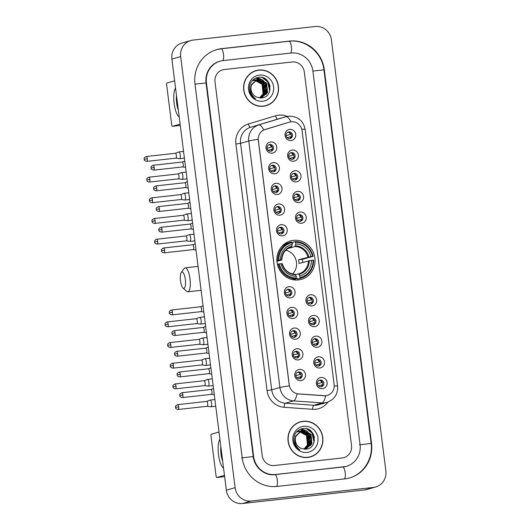<?xml version="1.0" encoding="UTF-8"?>
<svg xmlns="http://www.w3.org/2000/svg" width="530" height="530" viewBox="0 0 530 530"><rect width="100%" height="100%" fill="white"/><g stroke="black" fill="none" stroke-linecap="round" stroke-linejoin="round"><path stroke-width="0.79" d="M293.461 240.355A19.961 19.027 74.1 0 0 290.5 240.938A19.961 19.027 74.1 0 0 277.283 263.808A19.961 19.027 74.1 0 0 298.456 279.919A19.961 19.027 74.1 0 0 301.424 279.337A19.961 19.027 74.1 0 0 314.635 256.474A19.961 19.027 74.1 0 0 293.461 240.355M274.732 173.827A5.651 5.386 -105.9 0 1 268.664 168.825A5.651 5.386 -105.9 0 1 273.314 162.63A5.651 5.386 -105.9 0 1 279.383 167.632A5.651 5.386 -105.9 0 1 274.732 173.827M272.506 165.181A3.392 3.233 74.1 0 0 269.757 169.163A3.392 3.233 74.1 0 0 273.858 171.799A3.392 3.233 74.1 0 0 272.506 165.181M277.342 194.503A5.651 5.386 -105.9 0 1 271.281 189.502A5.651 5.386 -105.9 0 1 275.931 183.307A5.651 5.386 -105.9 0 1 281.993 188.309A5.651 5.386 -105.9 0 1 277.342 194.503M275.116 185.858A3.392 3.233 74.1 0 0 272.367 189.839A3.392 3.233 74.1 0 0 276.468 192.476A3.392 3.233 74.1 0 0 275.116 185.858M279.953 215.18A5.651 5.386 -105.9 0 1 273.891 210.178A5.651 5.386 -105.9 0 1 278.541 203.984A5.651 5.386 -105.9 0 1 284.61 208.986A5.651 5.386 -105.9 0 1 279.953 215.18M277.727 206.534A3.392 3.233 74.1 0 0 274.984 210.516A3.392 3.233 74.1 0 0 279.078 213.153A3.392 3.233 74.1 0 0 277.727 206.534M282.57 235.857A5.651 5.386 -105.9 0 1 276.501 230.848A5.651 5.386 -105.9 0 1 281.152 224.66A5.651 5.386 -105.9 0 1 287.22 229.662A5.651 5.386 -105.9 0 1 282.57 235.857M280.344 227.211A3.392 3.233 74.1 0 0 277.594 231.193A3.392 3.233 74.1 0 0 281.695 233.829A3.392 3.233 74.1 0 0 280.344 227.211M290.4 297.886A5.651 5.386 -105.9 0 1 284.338 292.878A5.651 5.386 -105.9 0 1 288.989 286.684A5.651 5.386 -105.9 0 1 295.058 291.692A5.651 5.386 -105.9 0 1 290.4 297.886M288.174 289.241A3.392 3.233 74.1 0 0 285.431 293.223A3.392 3.233 74.1 0 0 289.526 295.859A3.392 3.233 74.1 0 0 288.174 289.241M293.017 318.563A5.651 5.386 -105.9 0 1 286.949 313.555A5.651 5.386 -105.9 0 1 291.599 307.36A5.651 5.386 -105.9 0 1 297.668 312.369A5.651 5.386 -105.9 0 1 293.017 318.563M290.791 309.918A3.392 3.233 74.1 0 0 288.042 313.899A3.392 3.233 74.1 0 0 292.143 316.536A3.392 3.233 74.1 0 0 290.791 309.918M295.627 339.233A5.651 5.386 -105.9 0 1 289.559 334.231A5.651 5.386 -105.9 0 1 294.216 328.037A5.651 5.386 -105.9 0 1 300.278 333.045A5.651 5.386 -105.9 0 1 295.627 339.233M293.401 330.587A3.392 3.233 74.1 0 0 290.652 334.569A3.392 3.233 74.1 0 0 294.753 337.212A3.392 3.233 74.1 0 0 293.401 330.587M298.238 359.91A5.651 5.386 -105.9 0 1 292.176 354.908A5.651 5.386 -105.9 0 1 296.827 348.714A5.651 5.386 -105.9 0 1 302.888 353.722A5.651 5.386 -105.9 0 1 298.238 359.91M296.012 351.264A3.392 3.233 74.1 0 0 293.269 355.246A3.392 3.233 74.1 0 0 297.363 357.889A3.392 3.233 74.1 0 0 296.012 351.264M300.854 380.586A5.651 5.386 -105.9 0 1 294.786 375.584A5.651 5.386 -105.9 0 1 299.437 369.39A5.651 5.386 -105.9 0 1 305.505 374.399A5.651 5.386 -105.9 0 1 300.854 380.586M298.622 371.941A3.392 3.233 74.1 0 0 295.879 375.922A3.392 3.233 74.1 0 0 299.973 378.566A3.392 3.233 74.1 0 0 298.622 371.941M272.122 153.15A5.651 5.386 -105.9 0 1 266.053 148.148A5.651 5.386 -105.9 0 1 270.704 141.954A5.651 5.386 -105.9 0 1 276.773 146.956A5.651 5.386 -105.9 0 1 272.122 153.15M269.889 144.505A3.392 3.233 74.1 0 0 267.147 148.486A3.392 3.233 74.1 0 0 271.247 151.123A3.392 3.233 74.1 0 0 269.889 144.505M293.719 161.233A5.651 5.386 -105.9 0 1 287.651 156.231A5.651 5.386 -105.9 0 1 292.302 150.036A5.651 5.386 -105.9 0 1 298.37 155.038A5.651 5.386 -105.9 0 1 293.719 161.233M291.487 152.587A3.392 3.233 74.1 0 0 288.744 156.569A3.392 3.233 74.1 0 0 292.838 159.205A3.392 3.233 74.1 0 0 291.487 152.587M296.33 181.909A5.651 5.386 -105.9 0 1 290.261 176.907A5.651 5.386 -105.9 0 1 294.912 170.713A5.651 5.386 -105.9 0 1 300.98 175.715A5.651 5.386 -105.9 0 1 296.33 181.909M294.104 173.264A3.392 3.233 74.1 0 0 291.354 177.245A3.392 3.233 74.1 0 0 295.455 179.882A3.392 3.233 74.1 0 0 294.104 173.264M298.94 202.586A5.651 5.386 -105.9 0 1 292.878 197.584A5.651 5.386 -105.9 0 1 297.529 191.39A5.651 5.386 -105.9 0 1 303.591 196.391A5.651 5.386 -105.9 0 1 298.94 202.586M296.714 193.94A3.392 3.233 74.1 0 0 293.964 197.922A3.392 3.233 74.1 0 0 298.065 200.559A3.392 3.233 74.1 0 0 296.714 193.94M301.55 223.262A5.651 5.386 -105.9 0 1 295.488 218.261A5.651 5.386 -105.9 0 1 300.139 212.066A5.651 5.386 -105.9 0 1 306.201 217.068A5.651 5.386 -105.9 0 1 301.55 223.262M299.324 214.617A3.392 3.233 74.1 0 0 296.581 218.598A3.392 3.233 74.1 0 0 300.676 221.235A3.392 3.233 74.1 0 0 299.324 214.617M311.998 305.969A5.651 5.386 -105.9 0 1 305.936 300.96A5.651 5.386 -105.9 0 1 310.587 294.773A5.651 5.386 -105.9 0 1 316.655 299.775A5.651 5.386 -105.9 0 1 311.998 305.969M309.772 297.323A3.392 3.233 74.1 0 0 307.029 301.305A3.392 3.233 74.1 0 0 311.123 303.942A3.392 3.233 74.1 0 0 309.772 297.323M314.615 326.646A5.651 5.386 -105.9 0 1 308.546 321.637A5.651 5.386 -105.9 0 1 313.197 315.449A5.651 5.386 -105.9 0 1 319.265 320.451A5.651 5.386 -105.9 0 1 314.615 326.646M312.389 318A3.392 3.233 74.1 0 0 309.639 321.982A3.392 3.233 74.1 0 0 313.74 324.618A3.392 3.233 74.1 0 0 312.389 318M317.225 347.322A5.651 5.386 -105.9 0 1 311.156 342.314A5.651 5.386 -105.9 0 1 315.814 336.126A5.651 5.386 -105.9 0 1 321.876 341.128A5.651 5.386 -105.9 0 1 317.225 347.322M314.999 338.677A3.392 3.233 74.1 0 0 312.25 342.658A3.392 3.233 74.1 0 0 316.35 345.295A3.392 3.233 74.1 0 0 314.999 338.677M319.835 367.999A5.651 5.386 -105.9 0 1 313.773 362.99A5.651 5.386 -105.9 0 1 318.424 356.796A5.651 5.386 -105.9 0 1 324.486 361.805A5.651 5.386 -105.9 0 1 319.835 367.999M317.609 359.353A3.392 3.233 74.1 0 0 314.866 363.335A3.392 3.233 74.1 0 0 318.961 365.972A3.392 3.233 74.1 0 0 317.609 359.353M322.452 388.675A5.651 5.386 -105.9 0 1 316.383 383.667A5.651 5.386 -105.9 0 1 321.034 377.473A5.651 5.386 -105.9 0 1 327.103 382.481A5.651 5.386 -105.9 0 1 322.452 388.675M320.219 380.03A3.392 3.233 74.1 0 0 317.477 384.011A3.392 3.233 74.1 0 0 321.571 386.648A3.392 3.233 74.1 0 0 320.219 380.03M291.102 140.556A5.651 5.386 -105.9 0 1 285.041 135.554A5.651 5.386 -105.9 0 1 289.691 129.36A5.651 5.386 -105.9 0 1 295.753 134.362A5.651 5.386 -105.9 0 1 291.102 140.556M288.877 131.91A3.392 3.233 74.1 0 0 286.134 135.892A3.392 3.233 74.1 0 0 290.228 138.529A3.392 3.233 74.1 0 0 288.877 131.91M289.506 122.119A10.169 9.692 -105.9 0 1 289.652 122.072A10.169 9.692 -105.9 0 1 291.162 121.774A10.169 9.692 -105.9 0 1 302.08 130.784L334.139 384.575A10.169 9.692 -105.9 0 1 327.275 395.426A10.169 9.692 -105.9 0 1 324.075 395.758L298.483 393.929A10.169 9.692 -105.9 0 1 289.261 384.886L258.362 140.311A10.169 9.692 -105.9 0 1 265.079 129.499L289.652 122.072M287.843 132.215A3.392 3.233 -105.9 0 1 289.665 138.635M319.186 380.335A3.392 3.233 -105.9 0 1 321.014 386.748M316.576 359.658A3.392 3.233 -105.9 0 1 318.397 366.071M313.959 338.981A3.392 3.233 -105.9 0 1 315.787 345.401M311.349 318.305A3.392 3.233 -105.9 0 1 313.177 324.724M308.738 297.628A3.392 3.233 -105.9 0 1 310.567 304.048M298.291 214.922A3.392 3.233 -105.9 0 1 300.113 221.341M295.68 194.245A3.392 3.233 -105.9 0 1 297.502 200.665M293.063 173.568A3.392 3.233 -105.9 0 1 294.892 179.988M290.453 152.892A3.392 3.233 -105.9 0 1 292.282 159.311M268.856 144.809A3.392 3.233 -105.9 0 1 270.684 151.229M297.588 372.252A3.392 3.233 -105.9 0 1 299.417 378.665M294.978 351.575A3.392 3.233 -105.9 0 1 296.8 357.988M292.361 330.899A3.392 3.233 -105.9 0 1 294.19 337.312M289.751 310.222A3.392 3.233 -105.9 0 1 291.579 316.635M287.141 289.546A3.392 3.233 -105.9 0 1 288.969 295.959M279.303 227.516A3.392 3.233 -105.9 0 1 281.132 233.935M276.693 206.839A3.392 3.233 -105.9 0 1 278.515 213.259M274.083 186.162A3.392 3.233 -105.9 0 1 275.905 192.582M271.466 165.486A3.392 3.233 -105.9 0 1 273.294 171.906M258.786 70.053A18.265 17.41 74.1 0 0 256.07 70.583A18.265 17.41 74.1 0 0 243.979 91.511A18.265 17.41 74.1 0 0 263.357 106.252A18.265 17.41 74.1 0 0 266.067 105.722A18.265 17.41 74.1 0 0 278.164 84.8A18.265 17.41 74.1 0 0 258.786 70.053M259.044 70.212A18.265 17.41 74.1 0 0 257.905 70.298A18.265 17.41 74.1 0 0 255.639 70.715M303.153 421.251A18.265 17.41 74.1 0 0 300.437 421.787A18.265 17.41 74.1 0 0 288.346 442.709A18.265 17.41 74.1 0 0 307.725 457.456A18.265 17.41 74.1 0 0 310.434 456.926A18.265 17.41 74.1 0 0 322.525 435.998A18.265 17.41 74.1 0 0 303.153 421.251M303.412 421.416A18.265 17.41 74.1 0 0 302.272 421.502A18.265 17.41 74.1 0 0 300 421.913M334.218 386.098A13.184 0.629 -7.2 0 1 337.577 386.092C338.021 394.161 334.443 399.607 326.838 402.436A15.065 14.356 -105.9 0 1 324.599 402.873A15.065 14.356 -105.9 0 1 322.094 402.919A13.184 3.77 94.1 0 0 325.619 395.764L297.085 393.797A13.184 3.77 94.1 0 1 293.58 400.885A15.065 14.356 -105.9 0 1 279.913 387.496A13.184 0.629 172.8 0 1 289.327 385.88L258.183 139.37A13.184 0.629 -7.2 0 0 248.769 140.987A15.065 14.356 -105.9 0 1 258.719 124.974A13.184 3.988 73.2 0 1 263.761 129.989L289.347 122.158M342.201 457.973A11.296 10.772 74.1 0 0 343.884 457.648A11.296 10.772 74.1 0 0 351.509 445.591L304.313 71.994A11.296 10.772 74.1 0 0 292.182 61.99L224.303 69.529A11.296 10.772 74.1 0 0 222.626 69.861A11.296 10.772 74.1 0 0 215.001 81.918L262.198 455.515A11.296 10.772 74.1 0 0 274.328 465.519L342.201 457.973A11.296 10.772 74.1 0 0 343.884 457.648A11.296 10.772 74.1 0 0 351.509 445.591L304.313 71.994A11.296 10.772 74.1 0 0 292.182 61.99L224.303 69.529A11.296 10.772 74.1 0 0 222.626 69.861A11.296 10.772 74.1 0 0 215.001 81.918L262.198 455.515A11.296 10.772 74.1 0 0 274.328 465.519L342.201 457.973M309.997 457.039A18.265 17.41 74.1 0 0 313.157 455.674M265.629 105.841A18.265 17.41 74.1 0 0 268.79 104.476M262.224 106.338A18.08 17.232 74.1 0 0 262.456 106.318A18.08 17.232 74.1 0 0 265.139 105.788L266.02 105.543A18.08 17.232 74.1 0 0 277.985 84.833A18.08 17.232 74.1 0 0 258.806 70.238A18.08 17.232 74.1 0 0 256.123 70.768A18.08 17.232 74.1 0 0 244.158 91.471A18.08 17.232 74.1 0 0 263.331 106.066A18.08 17.232 74.1 0 0 266.02 105.543M252.664 80.752L253.539 80.527M253.718 80.487L254.261 80.401M252.843 80.706L253.373 80.587M253.552 80.553L254.095 80.481M254.055 80.361L254.93 80.129M255.109 80.09L255.652 80.01M254.234 80.308L254.764 80.189M254.943 80.162L255.486 80.09M255.447 79.964L256.321 79.732M256.5 79.699L257.163 79.599L265.252 83.468L266.199 92.869L260.945 97.951M255.626 79.917L256.156 79.798M256.334 79.765L264.907 83.568L265.855 92.969L260.767 97.984M251.465 85.164A9.414 8.977 74.1 0 0 256.964 97.222L261.25 98.004C274.421 97.447 271.479 75.492 259.084 77.261C251.664 78.824 248.563 83.594 249.776 91.564C250.789 94.757 252.711 97.162 255.54 98.785C250.816 94.983 249.458 90.438 251.465 85.164L257.189 79.467L258.554 79.202L266.643 83.078L267.59 92.472L261.648 97.778L260.535 98.017M250.723 87.264L251.293 84.76L257.189 79.467M257.017 79.52L258.203 79.301L266.298 83.177L267.246 92.571L261.469 97.825M254.44 80.381L254.996 80.348M255.182 80.341L262.469 84.263L263.417 93.658L259.733 97.97M254.281 80.467L254.837 80.441M255.023 80.441L262.125 84.363L263.072 93.757L259.567 97.951M255.831 79.99L263.86 83.866L264.808 93.26L260.323 98.017M255.672 80.07L263.516 83.965L264.463 93.359L260.184 98.01M259.422 75.088A13.184 12.568 74.1 0 0 248.57 89.543A13.184 12.568 74.1 0 0 262.721 101.217A13.184 12.568 74.1 0 0 273.573 86.761A13.184 12.568 74.1 0 0 259.422 75.088M253.022 80.037L255.4 79.977M255.765 80.023L263.085 85.191L263.947 94.4M256.123 70.768L255.248 71.013A18.08 17.232 74.1 0 0 252.479 72.08M262.304 77.579L267.65 81.825L269.717 91.021M256.752 77.698L261.621 79.454M262.217 79.871L264.874 82.62L267.021 88.331L266.212 94.406M255.619 78.129L259.031 79.169M259.21 79.255L260.23 79.851M260.826 80.268L263.483 83.018L265.629 88.729L264.821 94.804M263.476 77.976L267.829 81.779L270.048 89.491M256.918 77.652L262.072 79.586M262.774 80.116L265.046 82.567L266.57 93.876M255.745 78.069L259.289 79.156M259.501 79.268L260.68 79.984M261.383 80.514L263.655 82.965L265.179 94.274M179.186 116.911A15.065 4.498 83.7 0 1 174.125 103.416A15.065 4.498 83.7 0 1 175.549 88.073M176.47 95.367A12.051 3.597 -96.3 0 0 176.649 102.979A12.051 3.597 -96.3 0 0 178.338 110.167M174.635 80.845L166.983 83.018A1.881 0.563 -96.3 0 0 166.672 85.038L171.674 124.603A1.881 0.563 -96.3 0 0 172.429 126.319A1.881 0.563 -96.3 0 0 172.455 126.312L180.266 125.444L172.429 126.319M180.101 124.139L172.455 126.312M270.028 86.364A15.065 14.356 74.1 0 0 267.875 81.342M306.592 457.542A18.08 17.232 74.1 0 0 306.824 457.516A18.08 17.232 74.1 0 0 309.507 456.992L310.381 456.741A18.08 17.232 74.1 0 0 322.353 436.031A18.08 17.232 74.1 0 0 303.173 421.443A18.08 17.232 74.1 0 0 300.49 421.966A18.08 17.232 74.1 0 0 288.525 442.676A18.08 17.232 74.1 0 0 307.698 457.271A18.08 17.232 74.1 0 0 310.381 456.741M297.032 431.957L297.906 431.725M298.085 431.692L298.628 431.606M297.211 431.91L297.741 431.791M297.92 431.758L298.463 431.685M298.423 431.559L299.298 431.327M299.476 431.294L300.02 431.208M298.602 431.513L299.132 431.393M299.311 431.36L299.854 431.287M299.814 431.162L300.689 430.936M300.868 430.897L301.53 430.797L309.619 434.673L310.567 444.067L305.306 449.149M299.993 431.115L300.523 430.996M300.702 430.963L309.275 434.772L310.222 444.167L305.134 449.182M295.833 436.362A9.414 8.977 74.1 0 0 301.325 448.426L305.618 449.201C318.788 448.652 315.847 426.696 303.452 428.465C296.031 430.029 292.931 434.799 294.143 442.762C295.157 445.955 297.078 448.367 299.907 449.983C295.183 446.18 293.825 441.642 295.833 436.362L301.557 430.671L302.921 430.406L311.011 434.275L311.958 443.67L306.015 448.983L304.902 449.221M295.091 438.462L295.66 435.965L301.557 430.671M301.385 430.718L302.57 430.506L310.666 434.375L311.613 443.769L305.837 449.029M298.807 431.586L299.364 431.552M299.549 431.546L306.837 435.461L307.784 444.862L304.101 449.175M298.648 431.665L299.205 431.645M299.39 431.645L306.492 435.561L307.44 444.962L303.935 449.155M300.199 431.188L308.228 435.07L309.175 444.465L304.69 449.215M300.04 431.274L307.884 435.17L308.831 444.564L304.551 449.208M303.789 426.292A13.184 12.568 74.1 0 0 292.931 440.741A13.184 12.568 74.1 0 0 307.089 452.415A13.184 12.568 74.1 0 0 317.94 437.966A13.184 12.568 74.1 0 0 303.789 426.292M297.39 431.234L299.761 431.182M300.132 431.221L307.453 436.389L308.314 445.598M300.49 421.966L299.616 422.218A18.08 17.232 74.1 0 0 296.846 423.284M306.671 428.783L312.018 433.03L314.085 442.219M301.113 428.902L305.989 430.651M306.585 431.075L309.235 433.818L311.388 439.529L310.58 445.611M299.987 429.326L303.398 430.367M303.577 430.459L304.598 431.049M305.194 431.466L307.844 434.216L309.997 439.926L309.189 446.008M307.844 429.181L312.197 432.977L314.416 440.688M301.285 428.85L306.439 430.791M307.135 431.321L309.414 433.772L310.931 445.081M300.113 429.274L303.657 430.36M303.869 430.466L305.048 431.188M305.744 431.712L308.023 434.169L309.54 445.478M180.511 280.907A8.288 2.471 -96.3 0 0 183.022 288.128A8.288 2.471 -96.3 0 0 185.334 279.535A8.288 2.471 -96.3 0 0 181.286 272.486A8.288 2.471 -96.3 0 0 180.511 280.907M181.286 272.486L184.115 268.571A12.051 3.597 83.7 0 1 185.162 267.849A12.051 3.597 83.7 0 1 189.998 278.826A12.051 3.597 83.7 0 1 187.825 291.805A12.051 3.597 83.7 0 1 186.639 291.328L183.022 288.128M276.885 260.575L278.813 260.151A17.927 17.086 74.1 0 1 291.944 242.667L292.162 244.396A16.192 15.436 74.1 0 0 280.469 259.972L281.741 259.978L276.932 261.35M290.97 247.073L291.878 246.245L292.162 244.396M292.023 243.303L292.779 243.091L292.858 242.25L295.203 241.587L295.515 242.276A17.927 17.086 74.1 0 1 312.634 256.394L313.131 256.374A18.682 17.808 74.1 0 0 295.203 241.587M313.131 256.374L302.305 259.329L298.522 259.746L310.984 256.58A16.192 15.436 74.1 0 0 295.733 243.999L295.515 242.276M302.749 262.41A17.887 17.053 74.1 0 0 302.305 259.329M299.854 278.422A18.682 17.808 74.1 0 0 300.854 278.171A18.682 17.808 74.1 0 0 313.608 260.111L313.104 260.124A17.927 17.086 74.1 0 1 299.98 277.607L299.854 278.422L297.509 279.085L297.237 278.349L296.31 278.614M293.276 279.476L292.686 279.641M297.509 279.085A18.682 17.808 74.1 0 0 298.509 278.833L300.854 278.171M291.255 279.29A18.682 17.808 74.1 0 0 293.938 279.482L296.283 278.82L296.402 278.005A17.927 17.086 74.1 0 1 279.284 263.887L278.349 264.026A18.682 17.808 74.1 0 0 296.283 278.82M291.944 242.667L291.626 241.985A18.682 17.808 74.1 0 0 290.632 242.236L288.287 242.899A18.682 17.808 74.1 0 0 281.88 246.337M278.349 264.026L277.389 264.298M290.632 242.236A18.682 17.808 74.1 0 0 277.879 260.296M299.98 277.607L299.761 275.878A16.192 15.436 74.1 0 0 311.454 260.31L313.104 260.124M279.284 263.887L280.94 263.702A16.192 15.436 74.1 0 0 296.184 276.276L296.402 278.005M280.469 259.972L278.813 260.151M311.454 260.31L298.993 263.476A13.932 13.283 -105.9 0 0 298.522 259.746M295.495 274.752L298.589 273.877L299.761 275.878M296.184 276.276L295.475 274.712A14.489 13.806 74.1 0 1 282.073 263.662L280.94 263.702M298.595 273.871A13.932 13.283 74.1 0 0 298.887 273.791L299.046 274.315A14.489 13.806 74.1 0 0 309.321 260.634M295.475 274.712L295.018 274.268L295.475 274.712M291.878 246.245A14.489 13.806 74.1 0 0 281.602 259.925L281.741 259.978M312.634 256.394L310.984 256.58M295.733 243.999L295.13 246.51L287.744 248.61M292.56 273.937A13.932 13.283 74.1 0 0 296.031 260.117A13.932 13.283 74.1 0 0 285.809 250.193M286.094 135.673L290.533 134.415A4.141 3.948 74.1 0 0 288.505 132.222M291.328 136.574L287.114 137.707M290.221 138.277A4.141 3.948 74.1 0 0 290.818 136.654M179.398 158.636A3.392 1.014 -96.3 0 0 179.531 158.682A3.392 1.014 -96.3 0 0 179.61 158.682A3.392 1.014 -96.3 0 0 179.663 158.675A3.392 1.014 -96.3 0 0 180.22 155.038A3.392 1.014 -96.3 0 0 178.862 151.944A3.392 1.014 -96.3 0 0 178.815 151.958A3.392 1.014 -96.3 0 0 178.782 151.964A3.392 1.014 -96.3 0 0 178.756 151.977M175.874 158.145A2.451 0.729 -96.3 0 0 175.934 158.145A2.451 0.729 -96.3 0 0 175.973 158.139A2.451 0.729 -96.3 0 0 176.377 155.509A2.451 0.729 -96.3 0 0 175.397 153.283A2.451 0.729 -96.3 0 0 175.357 153.289A2.451 0.729 -96.3 0 0 175.337 153.296M290.533 134.415L291.182 134.315M288.704 156.35L293.143 155.091A4.141 3.948 74.1 0 0 291.116 152.898M293.938 157.251L289.731 158.384M292.838 158.954A4.141 3.948 74.1 0 0 293.428 157.331M182.009 179.312A3.392 1.014 -96.3 0 0 182.141 179.359A3.392 1.014 -96.3 0 0 182.221 179.359A3.392 1.014 -96.3 0 0 182.274 179.352A3.392 1.014 -96.3 0 0 182.837 175.715A3.392 1.014 -96.3 0 0 181.472 172.621A3.392 1.014 -96.3 0 0 181.426 172.634A3.392 1.014 -96.3 0 0 181.399 172.641A3.392 1.014 -96.3 0 0 181.373 172.654M178.491 178.822A2.451 0.729 -96.3 0 0 178.544 178.822A2.451 0.729 -96.3 0 0 178.583 178.815A2.451 0.729 -96.3 0 0 178.988 176.185A2.451 0.729 -96.3 0 0 178.007 173.959A2.451 0.729 -96.3 0 0 177.967 173.966A2.451 0.729 -96.3 0 0 177.948 173.972M293.143 155.091L293.792 154.992M291.315 177.027L295.753 175.768A4.141 3.948 74.1 0 0 293.726 173.575M296.555 177.928L292.341 179.06M295.448 179.63A4.141 3.948 74.1 0 0 296.038 178.007M184.619 199.989A3.392 1.014 -96.3 0 0 184.758 200.035A3.392 1.014 -96.3 0 0 184.838 200.035A3.392 1.014 -96.3 0 0 184.884 200.029A3.392 1.014 -96.3 0 0 185.447 196.391A3.392 1.014 -96.3 0 0 184.089 193.298A3.392 1.014 -96.3 0 0 184.036 193.311A3.392 1.014 -96.3 0 0 184.009 193.317A3.392 1.014 -96.3 0 0 183.983 193.331M181.101 199.499A2.451 0.729 -96.3 0 0 181.161 199.499A2.451 0.729 -96.3 0 0 181.194 199.492A2.451 0.729 -96.3 0 0 181.598 196.862A2.451 0.729 -96.3 0 0 180.617 194.636A2.451 0.729 -96.3 0 0 180.584 194.643A2.451 0.729 -96.3 0 0 180.564 194.649M295.753 175.768L296.409 175.669M293.931 197.703L298.37 196.444A4.141 3.948 74.1 0 0 296.336 194.252M299.165 198.604L294.952 199.737M298.059 200.307A4.141 3.948 74.1 0 0 298.648 198.684M187.236 220.665A3.392 1.014 -96.3 0 0 187.368 220.712A3.392 1.014 -96.3 0 0 187.448 220.712A3.392 1.014 -96.3 0 0 187.494 220.705A3.392 1.014 -96.3 0 0 188.057 217.068A3.392 1.014 -96.3 0 0 186.699 213.974A3.392 1.014 -96.3 0 0 186.646 213.987A3.392 1.014 -96.3 0 0 186.62 213.994A3.392 1.014 -96.3 0 0 186.593 214.007M183.711 220.175A2.451 0.729 -96.3 0 0 183.771 220.175A2.451 0.729 -96.3 0 0 183.804 220.169A2.451 0.729 -96.3 0 0 184.215 217.538A2.451 0.729 -96.3 0 0 183.228 215.312A2.451 0.729 -96.3 0 0 183.194 215.319A2.451 0.729 -96.3 0 0 183.175 215.326M298.37 196.444L299.019 196.345M296.542 218.38L300.98 217.121A4.141 3.948 74.1 0 0 298.953 214.928M301.775 219.281L297.562 220.414M300.676 220.983A4.141 3.948 74.1 0 0 301.265 219.36M189.846 241.342A3.392 1.014 -96.3 0 0 189.978 241.388A3.392 1.014 -96.3 0 0 190.058 241.388A3.392 1.014 -96.3 0 0 190.111 241.382A3.392 1.014 -96.3 0 0 190.667 237.745A3.392 1.014 -96.3 0 0 189.309 234.651A3.392 1.014 -96.3 0 0 189.263 234.664A3.392 1.014 -96.3 0 0 189.23 234.671A3.392 1.014 -96.3 0 0 189.203 234.684M186.328 240.852A2.451 0.729 -96.3 0 0 186.381 240.852A2.451 0.729 -96.3 0 0 186.421 240.845A2.451 0.729 -96.3 0 0 186.825 238.215A2.451 0.729 -96.3 0 0 185.844 235.989A2.451 0.729 -96.3 0 0 185.805 235.996A2.451 0.729 -96.3 0 0 185.785 236.002M300.98 217.121L301.63 217.022M306.989 301.086L311.428 299.828A4.141 3.948 74.1 0 0 309.401 297.635M312.223 301.987L308.01 303.12M311.123 303.69A4.141 3.948 74.1 0 0 311.713 302.067M200.294 324.049A3.392 1.014 -96.3 0 0 200.426 324.095A3.392 1.014 -96.3 0 0 200.506 324.095A3.392 1.014 -96.3 0 0 200.559 324.088A3.392 1.014 -96.3 0 0 201.122 320.445A3.392 1.014 -96.3 0 0 199.757 317.357A3.392 1.014 -96.3 0 0 199.711 317.371A3.392 1.014 -96.3 0 0 199.684 317.377A3.392 1.014 -96.3 0 0 199.651 317.39M196.776 323.558A2.451 0.729 -96.3 0 0 196.829 323.558A2.451 0.729 -96.3 0 0 196.869 323.552A2.451 0.729 -96.3 0 0 197.273 320.922A2.451 0.729 -96.3 0 0 196.292 318.689A2.451 0.729 -96.3 0 0 196.252 318.696A2.451 0.729 -96.3 0 0 196.232 318.709M311.428 299.828L312.077 299.728M309.599 321.763L314.038 320.504A4.141 3.948 74.1 0 0 312.011 318.311M314.84 322.664L310.626 323.79M313.733 324.367A4.141 3.948 74.1 0 0 314.323 322.743M202.904 344.725A3.392 1.014 -96.3 0 0 203.036 344.772A3.392 1.014 -96.3 0 0 203.123 344.772A3.392 1.014 -96.3 0 0 203.169 344.765A3.392 1.014 -96.3 0 0 203.732 341.121A3.392 1.014 -96.3 0 0 202.367 338.034A3.392 1.014 -96.3 0 0 202.321 338.047A3.392 1.014 -96.3 0 0 202.294 338.054A3.392 1.014 -96.3 0 0 202.268 338.067M199.386 344.235A2.451 0.729 -96.3 0 0 199.446 344.235A2.451 0.729 -96.3 0 0 199.479 344.228A2.451 0.729 -96.3 0 0 199.883 341.598A2.451 0.729 -96.3 0 0 198.902 339.366A2.451 0.729 -96.3 0 0 198.869 339.372A2.451 0.729 -96.3 0 0 198.843 339.379M314.038 320.504L314.694 320.405M312.216 342.44L316.655 341.181A4.141 3.948 74.1 0 0 314.621 338.988M317.45 343.341L313.237 344.467M316.344 345.043A4.141 3.948 74.1 0 0 316.933 343.42M205.521 365.402A3.392 1.014 -96.3 0 0 205.653 365.448A3.392 1.014 -96.3 0 0 205.733 365.448A3.392 1.014 -96.3 0 0 205.779 365.442A3.392 1.014 -96.3 0 0 206.342 361.798A3.392 1.014 -96.3 0 0 204.984 358.711A3.392 1.014 -96.3 0 0 204.931 358.724A3.392 1.014 -96.3 0 0 204.905 358.731A3.392 1.014 -96.3 0 0 204.878 358.744M201.996 364.912A2.451 0.729 -96.3 0 0 202.056 364.912A2.451 0.729 -96.3 0 0 202.089 364.905A2.451 0.729 -96.3 0 0 202.5 362.275A2.451 0.729 -96.3 0 0 201.513 360.042A2.451 0.729 -96.3 0 0 201.48 360.049A2.451 0.729 -96.3 0 0 201.46 360.055M316.655 341.181L317.304 341.082M314.827 363.116L319.265 361.858A4.141 3.948 74.1 0 0 317.238 359.665M320.06 364.017L315.847 365.143M318.954 365.72A4.141 3.948 74.1 0 0 319.544 364.097M208.131 386.078A3.392 1.014 -96.3 0 0 208.263 386.125A3.392 1.014 -96.3 0 0 208.343 386.125A3.392 1.014 -96.3 0 0 208.396 386.118A3.392 1.014 -96.3 0 0 208.952 382.475A3.392 1.014 -96.3 0 0 207.594 379.387A3.392 1.014 -96.3 0 0 207.541 379.4A3.392 1.014 -96.3 0 0 207.515 379.407A3.392 1.014 -96.3 0 0 207.488 379.42M204.606 385.588A2.451 0.729 -96.3 0 0 204.666 385.588A2.451 0.729 -96.3 0 0 204.706 385.582A2.451 0.729 -96.3 0 0 205.11 382.951A2.451 0.729 -96.3 0 0 204.123 380.719A2.451 0.729 -96.3 0 0 204.09 380.725A2.451 0.729 -96.3 0 0 204.07 380.732L207.515 379.407M319.265 361.858L319.915 361.758M317.437 383.793L321.876 382.534A4.141 3.948 74.1 0 0 319.848 380.341M322.671 384.694L318.464 385.82M321.571 386.397A4.141 3.948 74.1 0 0 322.16 384.773M210.741 406.755A3.392 1.014 -96.3 0 0 210.874 406.801A3.392 1.014 -96.3 0 0 210.953 406.801A3.392 1.014 -96.3 0 0 211.006 406.795A3.392 1.014 -96.3 0 0 211.569 403.151A3.392 1.014 -96.3 0 0 210.205 400.064A3.392 1.014 -96.3 0 0 210.158 400.077A3.392 1.014 -96.3 0 0 210.132 400.084A3.392 1.014 -96.3 0 0 210.099 400.097M207.223 406.265A2.451 0.729 -96.3 0 0 207.276 406.265A2.451 0.729 -96.3 0 0 207.316 406.258A2.451 0.729 -96.3 0 0 207.72 403.628A2.451 0.729 -96.3 0 0 206.74 401.395A2.451 0.729 -96.3 0 0 206.7 401.402A2.451 0.729 -96.3 0 0 206.68 401.409M321.876 382.534L322.525 382.435M267.107 148.268L271.546 147.009A4.141 3.948 74.1 0 0 269.518 144.816M272.34 149.168L268.134 150.301M271.241 150.871A4.141 3.948 74.1 0 0 271.83 149.248M182.744 166.897A2.451 0.729 -96.3 0 0 182.804 166.904A2.451 0.729 -96.3 0 0 182.843 166.897A2.451 0.729 -96.3 0 0 183.248 164.267A2.451 0.729 -96.3 0 0 182.267 162.034A2.451 0.729 -96.3 0 0 182.227 162.041A2.451 0.729 -96.3 0 0 182.207 162.047L184.765 161.06M271.546 147.009L272.195 146.909M269.724 168.944L274.156 167.685A4.141 3.948 74.1 0 0 272.128 165.493M274.957 169.845L270.744 170.978M273.851 171.548A4.141 3.948 74.1 0 0 274.441 169.925M185.361 187.574A2.451 0.729 -96.3 0 0 185.414 187.58A2.451 0.729 -96.3 0 0 185.454 187.574A2.451 0.729 -96.3 0 0 185.858 184.944A2.451 0.729 -96.3 0 0 184.877 182.711A2.451 0.729 -96.3 0 0 184.838 182.718A2.451 0.729 -96.3 0 0 184.818 182.724M274.156 167.685L274.812 167.586M272.334 189.621L276.773 188.362A4.141 3.948 74.1 0 0 274.739 186.169M277.568 190.522L273.354 191.655M276.461 192.224A4.141 3.948 74.1 0 0 277.051 190.601M190.78 208.668L187.998 208.257A2.451 0.729 -96.3 0 0 188.031 208.257A2.451 0.729 -96.3 0 0 188.064 208.25A2.451 0.729 -96.3 0 0 188.468 205.62A2.451 0.729 -96.3 0 0 187.487 203.387A2.451 0.729 -96.3 0 0 187.454 203.394A2.451 0.729 -96.3 0 0 187.435 203.401M276.773 188.362L277.422 188.263M274.944 210.297L279.383 209.039A4.141 3.948 74.1 0 0 277.356 206.846M280.178 211.198L275.964 212.331M279.078 212.901A4.141 3.948 74.1 0 0 279.668 211.278M190.581 228.927A2.451 0.729 -96.3 0 0 190.641 228.933A2.451 0.729 -96.3 0 0 190.674 228.927A2.451 0.729 -96.3 0 0 191.085 226.297A2.451 0.729 -96.3 0 0 190.098 224.064A2.451 0.729 -96.3 0 0 190.065 224.071A2.451 0.729 -96.3 0 0 190.045 224.077M279.383 209.039L280.032 208.939M277.554 230.974L281.993 229.715A4.141 3.948 74.1 0 0 279.966 227.522M282.795 231.875L278.581 233.001M281.688 233.578A4.141 3.948 74.1 0 0 282.278 231.954M193.198 249.603A2.451 0.729 -96.3 0 0 193.251 249.61A2.451 0.729 -96.3 0 0 193.291 249.597A2.451 0.729 -96.3 0 0 193.695 246.973A2.451 0.729 -96.3 0 0 192.715 244.741A2.451 0.729 -96.3 0 0 192.675 244.747A2.451 0.729 -96.3 0 0 192.655 244.754M281.993 229.715L282.642 229.616M285.392 293.004L289.831 291.745A4.141 3.948 74.1 0 0 287.803 289.552M290.625 293.905L286.412 295.031M289.526 295.607A4.141 3.948 74.1 0 0 290.115 293.984M201.029 311.633A2.451 0.729 -96.3 0 0 201.089 311.633A2.451 0.729 -96.3 0 0 201.122 311.627A2.451 0.729 -96.3 0 0 201.532 309.003A2.451 0.729 -96.3 0 0 200.545 306.771A2.451 0.729 -96.3 0 0 200.512 306.777A2.451 0.729 -96.3 0 0 200.492 306.784L203.05 305.797M289.831 291.745L290.48 291.646M288.002 313.68L292.441 312.422A4.141 3.948 74.1 0 0 290.413 310.229M293.242 314.581L289.029 315.708M292.136 316.284A4.141 3.948 74.1 0 0 292.726 314.661M203.646 332.31A2.451 0.729 -96.3 0 0 203.699 332.31A2.451 0.729 -96.3 0 0 203.739 332.303A2.451 0.729 -96.3 0 0 204.143 329.68A2.451 0.729 -96.3 0 0 203.162 327.447A2.451 0.729 -96.3 0 0 203.123 327.454A2.451 0.729 -96.3 0 0 203.103 327.46M292.441 312.422L293.097 312.322M290.619 334.357L295.058 333.098A4.141 3.948 74.1 0 0 293.024 330.906M295.853 335.258L291.639 336.384M294.746 336.961A4.141 3.948 74.1 0 0 295.336 335.338M209.065 353.404L206.283 352.993A2.451 0.729 -96.3 0 0 206.316 352.987A2.451 0.729 -96.3 0 0 206.349 352.98A2.451 0.729 -96.3 0 0 206.753 350.356A2.451 0.729 -96.3 0 0 205.773 348.124A2.451 0.729 -96.3 0 0 205.739 348.13A2.451 0.729 -96.3 0 0 205.719 348.137M295.058 333.098L295.707 332.999M293.229 355.034L297.668 353.775A4.141 3.948 74.1 0 0 295.641 351.582M298.463 355.935L294.249 357.061M297.356 357.637A4.141 3.948 74.1 0 0 297.953 356.014M208.866 373.663A2.451 0.729 -96.3 0 0 208.926 373.663A2.451 0.729 -96.3 0 0 208.959 373.657A2.451 0.729 -96.3 0 0 209.37 371.033A2.451 0.729 -96.3 0 0 208.383 368.8A2.451 0.729 -96.3 0 0 208.35 368.807A2.451 0.729 -96.3 0 0 208.33 368.814M297.668 353.775L298.317 353.676M295.839 375.71L300.278 374.445A4.141 3.948 74.1 0 0 298.251 372.259M301.073 376.611L296.866 377.738M299.973 378.314A4.141 3.948 74.1 0 0 300.563 376.691M211.477 394.34A2.451 0.729 -96.3 0 0 211.536 394.34A2.451 0.729 -96.3 0 0 211.576 394.333A2.451 0.729 -96.3 0 0 211.98 391.71A2.451 0.729 -96.3 0 0 211 389.477A2.451 0.729 -96.3 0 0 210.96 389.484A2.451 0.729 -96.3 0 0 210.94 389.49M300.278 374.445L300.927 374.352M223.554 468.109A15.065 4.498 83.7 0 1 218.493 454.614A15.065 4.498 83.7 0 1 219.91 439.271M220.838 446.565A12.051 3.597 -96.3 0 0 221.017 454.183A12.051 3.597 -96.3 0 0 222.706 461.372M219.003 432.043L211.351 434.222A1.881 0.563 -96.3 0 0 211.039 436.243L216.035 475.808A1.881 0.563 -96.3 0 0 216.797 477.523A1.881 0.563 -96.3 0 0 216.823 477.517L224.634 476.649L216.797 477.523M224.468 475.337L216.823 477.517M314.396 437.568A15.065 14.356 74.1 0 0 312.236 432.54M275.461 474.476L343.334 466.93A20.339 19.385 74.1 0 0 346.355 466.34A20.339 19.385 74.1 0 0 360.082 444.637L312.885 71.04A20.339 19.385 74.1 0 0 291.049 53.033L223.17 60.572A20.339 19.385 74.1 0 0 220.155 61.169A20.339 19.385 74.1 0 0 206.428 82.872L253.625 456.469A20.339 19.385 74.1 0 0 275.461 474.476L274.845 474.648M373.458 487.428A15.065 14.356 74.1 0 0 375.691 486.99A15.065 14.356 74.1 0 0 385.86 470.912L331.402 39.843A15.065 14.356 74.1 0 0 315.231 26.5L193.052 40.081A15.065 14.356 74.1 0 0 190.813 40.518A15.065 14.356 74.1 0 0 180.65 56.597L235.101 487.666A15.065 14.356 74.1 0 0 251.28 501.009L373.458 487.428L364.693 489.919A15.065 14.356 74.1 0 0 366.932 489.481L375.691 486.99M190.813 40.518L182.055 43.01A15.065 14.356 74.1 0 0 171.886 59.088L226.343 490.157A15.065 14.356 74.1 0 0 242.515 503.5L364.693 489.919M344.844 478.875A32.39 30.872 74.1 0 0 349.654 477.934A32.39 30.872 74.1 0 0 371.51 443.365L324.314 69.768A32.39 30.872 74.1 0 0 289.539 41.088L221.666 48.634A32.39 30.872 74.1 0 0 216.856 49.575A32.39 30.872 74.1 0 0 194.994 84.144L242.19 457.734A32.39 30.872 74.1 0 0 276.971 486.421L344.844 478.875M327.931 402.078A18.828 17.947 -105.9 0 1 315.761 409.253A18.828 17.947 -105.9 0 1 312.627 409.312L284.113 407.279A18.828 17.947 -105.9 0 1 267.027 390.544L235.89 144.034A18.828 17.947 -105.9 0 1 248.325 124.013L275.547 115.785A18.828 17.947 -105.9 0 1 287.267 116.408M337.577 386.092L305.141 129.32C303.193 120.469 297.674 116.097 288.585 116.203L286.154 116.68A15.065 14.356 -105.9 0 0 285.942 116.739L250.505 127.306A15.065 14.356 74.1 0 0 240.554 143.325L248.769 140.987L279.913 387.496L271.698 389.835A15.065 14.356 74.1 0 0 285.365 403.224L293.58 400.885L322.094 402.919L313.879 405.258A15.065 14.356 74.1 0 0 316.383 405.212A15.065 14.356 74.1 0 0 318.623 404.774L326.838 402.436M286.154 116.68L277.939 119.018A15.065 14.356 74.1 0 0 277.727 119.078L250.505 127.306A3.763 1.139 -106.8 0 1 248.325 124.013M290.996 121.794A13.184 3.988 73.2 0 0 285.942 116.739L277.727 119.078A3.763 1.139 -106.8 0 1 275.547 115.785M305.141 129.32A13.184 0.629 172.8 0 0 301.789 129.32M284.113 407.279A3.763 1.073 -85.9 0 1 285.365 403.224L313.879 405.258A3.763 1.073 -85.9 0 0 312.627 409.312M235.89 144.034L240.554 143.325L271.698 389.835L267.027 390.544M291.56 246.907A13.932 13.283 74.1 0 0 291.261 246.987C285.385 249.007 282.238 253.327 281.827 259.945M298.887 273.791A13.932 13.283 74.1 0 0 308.407 260.8M308.851 256.898A14.489 13.806 74.1 0 0 295.448 245.847M307.937 257.07A13.932 13.283 74.1 0 0 295.13 246.51M147.294 158.742A2.451 0.729 -96.3 0 0 146.313 156.509C143.04 158.033 144.524 158.775 144.153 159.252L147.294 158.742A2.451 0.729 -96.3 0 1 146.856 161.378L175.934 158.145M149.91 179.418A2.451 0.729 -96.3 0 0 148.923 177.186C145.651 178.709 147.135 179.451 146.77 179.928L149.91 179.418A2.451 0.729 -96.3 0 1 149.467 182.055L178.544 178.822M152.521 200.095A2.451 0.729 -96.3 0 0 151.54 197.862C148.268 199.386 149.745 200.128 149.38 200.605L152.521 200.095A2.451 0.729 -96.3 0 1 152.077 202.732L181.161 199.499M155.131 220.772A2.451 0.729 -96.3 0 0 154.15 218.539C150.878 220.063 152.362 220.805 151.991 221.282L155.131 220.772A2.451 0.729 -96.3 0 1 154.694 223.408L183.771 220.175M157.748 241.448A2.451 0.729 -96.3 0 0 156.761 239.215C153.488 240.739 154.972 241.481 154.601 241.958L157.748 241.448A2.451 0.729 -96.3 0 1 157.304 244.085L186.381 240.852M168.195 324.155A2.451 0.729 -96.3 0 0 167.208 321.922C163.936 323.446 165.42 324.188 165.055 324.665L168.195 324.155A2.451 0.729 -96.3 0 1 167.752 326.791L196.829 323.558M170.806 344.831A2.451 0.729 -96.3 0 0 169.825 342.599C166.546 344.122 168.03 344.864 167.666 345.341L170.806 344.831A2.451 0.729 -96.3 0 1 170.362 347.468L199.446 344.235M173.416 365.508A2.451 0.729 -96.3 0 0 172.435 363.275C169.163 364.799 170.64 365.541 170.276 366.018L173.416 365.508A2.451 0.729 -96.3 0 1 172.979 368.145L202.056 364.912M176.026 386.184A2.451 0.729 -96.3 0 0 175.046 383.952C171.773 385.476 173.257 386.218 172.886 386.695L176.026 386.184A2.451 0.729 -96.3 0 1 175.589 388.821L204.666 385.588M178.643 406.861A2.451 0.729 -96.3 0 0 177.656 404.628C174.383 406.146 175.867 406.894 175.503 407.371L178.643 406.861A2.451 0.729 -96.3 0 1 178.199 409.498L207.276 406.265L210.874 406.801M154.164 167.5A2.451 0.729 -96.3 0 0 153.183 165.267C149.91 166.784 151.394 167.533 151.024 168.01L154.164 167.5A2.451 0.729 -96.3 0 1 153.726 170.13L182.804 166.904M156.781 188.177A2.451 0.729 -96.3 0 0 155.793 185.944C152.521 187.461 154.005 188.21 153.64 188.687L156.781 188.177A2.451 0.729 -96.3 0 1 156.337 190.807L185.414 187.58L188.17 187.991M159.391 208.853A2.451 0.729 -96.3 0 0 158.41 206.62C155.138 208.138 156.615 208.886 156.251 209.363L159.391 208.853A2.451 0.729 -96.3 0 1 158.947 211.483L188.031 208.257M162.001 229.53A2.451 0.729 -96.3 0 0 161.021 227.297C157.748 228.814 159.232 229.563 158.861 230.033L162.001 229.53A2.451 0.729 -96.3 0 1 161.564 232.16L190.641 228.933M164.618 250.206A2.451 0.729 -96.3 0 0 163.631 247.974C160.358 249.491 161.842 250.24 161.471 250.71L164.618 250.206A2.451 0.729 -96.3 0 1 164.174 252.836L193.251 249.61M172.449 312.236A2.451 0.729 -96.3 0 0 171.468 310.004C168.195 311.521 169.679 312.263 169.309 312.74L172.449 312.236A2.451 0.729 -96.3 0 1 172.011 314.866L201.089 311.633M175.066 332.906A2.451 0.729 -96.3 0 0 174.078 330.68C170.806 332.197 172.29 332.939 171.925 333.416L175.066 332.906A2.451 0.729 -96.3 0 1 174.622 335.543L203.699 332.31L206.455 332.727M177.676 353.583A2.451 0.729 -96.3 0 0 176.695 351.357C173.423 352.874 174.9 353.616 174.536 354.093L177.676 353.583A2.451 0.729 -96.3 0 1 177.232 356.22L206.316 352.987M180.286 374.259A2.451 0.729 -96.3 0 0 179.306 372.033C176.033 373.551 177.51 374.293 177.146 374.77L180.286 374.259A2.451 0.729 -96.3 0 1 179.849 376.896L208.926 373.663M182.896 394.936A2.451 0.729 -96.3 0 0 181.916 392.71C178.643 394.227 180.127 394.969 179.756 395.446L182.896 394.936A2.451 0.729 -96.3 0 1 182.459 397.573L211.536 394.34M288.883 41.274A6.029 1.802 83.7 0 1 288.969 41.254C305.525 38.988 322.194 52.722 323.923 69.834L371.119 443.431L359.426 444.822M344.44 478.921A6.029 1.802 -96.3 0 0 345.182 472.594A6.029 1.802 -96.3 0 0 342.764 467.102A6.029 1.802 -96.3 0 0 342.678 467.122M276.567 486.46A6.029 1.802 -96.3 0 0 277.309 480.134A6.029 1.802 -96.3 0 0 274.891 474.648A6.029 1.802 -96.3 0 0 274.805 474.661M241.534 457.927L253.227 456.535L206.031 82.938C205.448 77.751 206.521 73.074 209.244 68.9C211.834 65.117 215.253 62.6 219.493 61.354M195 84.177L206.031 82.938M221.003 48.82A6.029 1.802 83.7 0 1 221.096 48.8A6.029 1.802 83.7 0 1 223.514 54.292A6.029 1.802 83.7 0 1 222.766 60.625M216.2 49.76L221.096 48.8L288.969 41.254A6.029 1.802 83.7 0 1 291.387 46.746A6.029 1.802 83.7 0 1 290.645 53.073M323.923 69.834L312.892 71.073M242.515 503.5L251.28 501.009M226.343 490.157L235.101 487.666M171.886 59.088L180.65 56.597M371.126 443.477L371.51 443.365M221.05 48.806L221.666 48.634M288.923 41.261L289.539 41.088M323.929 69.88L324.314 69.768M342.725 467.109L343.334 466.93M253.234 456.575L253.625 456.469M206.037 82.985L206.428 82.872M201.095 290.327L187.825 291.805M292.739 279.654L293.362 279.476M296.31 278.641L297.237 278.376M295.071 274.268C288.678 273.699 284.418 270.174 282.298 263.675M282.947 245.244L283.57 245.065M198.074 266.411L185.162 267.849M184.4 158.152L179.61 158.682M183.552 151.428L178.862 151.944M175.907 158.152L179.531 158.682M175.364 153.283L178.782 151.964M146.313 156.509L175.397 153.283M146.856 161.378C143.358 160.63 144.617 159.59 144.153 159.252M187.01 178.829L182.221 179.359M186.162 172.104L181.472 172.621M178.517 178.829L182.141 179.359M177.974 173.959L181.399 172.641M148.923 177.186L178.007 173.959M149.467 182.055C145.969 181.306 147.234 180.266 146.77 179.928M189.621 199.505L184.838 200.035M188.773 192.781L184.089 193.298M181.127 199.505L184.758 200.035M180.591 194.636L184.009 193.317M151.54 197.862L180.617 194.636M152.077 202.732C148.579 201.983 149.844 200.943 149.38 200.605M192.238 220.182L187.448 220.712M191.383 213.457L186.699 213.974M183.744 220.182L187.368 220.712M154.15 218.539L183.228 215.312L186.62 213.994M154.694 223.408C151.196 222.66 152.454 221.613 151.991 221.282M194.848 240.858L190.058 241.388M194 234.134L189.309 234.651M186.355 240.852L189.978 241.388M185.811 235.989L189.23 234.671M156.761 239.215L185.844 235.989M157.304 244.085C153.806 243.336 155.065 242.29 154.601 241.958M205.296 323.565L200.506 324.095M204.448 316.841L199.757 317.357M196.802 323.558L200.426 324.095M196.259 318.696L199.684 317.377M167.208 321.922L196.292 318.689M167.752 326.791C164.254 326.043 165.512 324.996 165.055 324.665M207.906 344.242L203.123 344.772M207.058 337.517L202.367 338.034M199.412 344.235L203.036 344.772M198.876 339.372L202.294 338.054M169.825 342.599L198.902 339.366M170.362 347.468C166.864 346.719 168.129 345.673 167.666 345.341M210.523 364.918L205.733 365.448M209.668 358.194L204.984 358.711M202.029 364.912L205.653 365.448M172.435 363.275L201.513 360.042L204.905 358.731M172.979 368.145C169.474 367.396 170.74 366.349 170.276 366.018M213.133 385.595L208.343 386.125M212.285 378.87L207.594 379.387M204.64 385.588L208.263 386.125M175.046 383.952L204.123 380.719M175.589 388.821C172.091 388.073 173.35 387.026 172.886 386.695M215.743 406.272L210.953 406.801M214.895 399.547L210.205 400.064M206.707 401.402L210.132 400.084M177.656 404.628L206.74 401.395M178.199 409.498C174.701 408.749 175.967 407.702 175.503 407.371M182.777 166.904L185.56 167.314M153.183 165.267L182.267 162.034M153.726 170.13C150.228 169.388 151.487 168.341 151.024 168.01M184.851 182.718L187.381 181.737M155.793 185.944L184.877 182.711M156.337 190.807C152.839 190.065 154.104 189.018 153.64 188.687M187.461 203.394L189.992 202.414M158.41 206.62L187.487 203.387M158.947 211.483C155.449 210.741 156.714 209.694 156.251 209.363M190.615 228.933L193.39 229.344M190.071 224.071L192.602 223.09M161.021 227.297L190.098 224.064M161.564 232.16C158.066 231.418 159.325 230.371 158.861 230.033M193.225 249.61L196.007 250.021M192.681 244.747L195.219 243.767M163.631 247.974L192.715 244.741M164.174 252.836C160.676 252.094 161.935 251.048 161.471 250.71M201.062 311.64L203.845 312.051M171.468 310.004L200.545 306.771M172.011 314.866C168.513 314.124 169.772 313.078 169.309 312.74M203.129 327.447L205.666 326.473M174.078 330.68L203.162 327.447M174.622 335.543C171.124 334.801 172.382 333.754 171.925 333.416M205.746 348.124L208.277 347.15M176.695 351.357L205.773 348.124M177.232 356.22C173.734 355.478 174.999 354.431 174.536 354.093M208.899 373.67L211.675 374.081M208.356 368.8L210.887 367.827M179.306 372.033L208.383 368.8M179.849 376.896C176.344 376.154 177.61 375.108 177.146 374.77M211.51 394.346L214.292 394.757M210.966 389.477L213.497 388.503M181.916 392.71L211 389.477M182.459 397.573C178.961 396.831 180.22 395.784 179.756 395.446M345.699 466.526L274.891 474.648C264.954 476.086 254.354 467.526 253.227 456.535M348.998 478.12C363.447 474.324 373.352 458.675 371.119 443.431"/></g></svg>
